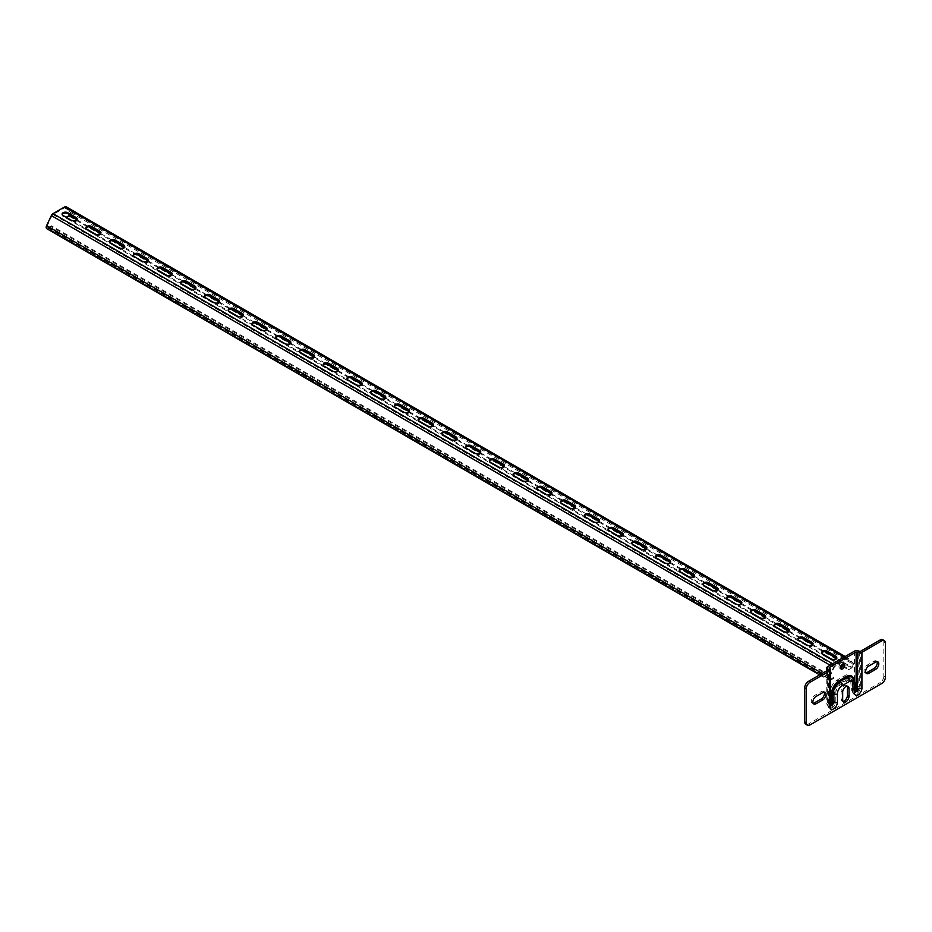 <?xml version="1.0" encoding="UTF-8"?>
<svg xmlns="http://www.w3.org/2000/svg" width="932" height="932" viewBox="0 0 932 932"><rect width="100%" height="100%" fill="white"/><g stroke="black" fill="none" stroke-linecap="round" stroke-linejoin="round"><path stroke-width="0.7" stroke-dasharray="4.66 3.5" d="M840.617 668.221A2.982 1.724 -60 0 1 839.604 668.151A2.982 1.724 -60 0 1 838.986 666.788A2.982 1.724 -60 0 1 840.28 663.782A2.982 1.724 -60 0 1 842.586 662.99A2.982 1.724 -60 0 1 843.145 663.84M842.959 701.33A4.474 2.586 -60 0 1 842.015 701.12A4.474 2.586 -60 0 1 841.095 699.07L841.095 691.148A4.474 2.586 -60 0 1 843.041 686.651A4.474 2.586 -60 0 1 846.489 685.451A4.474 2.586 -60 0 1 847.141 686.15M813.147 703.299A4.474 2.586 -60 0 1 812.215 703.101A4.474 2.586 -60 0 1 811.527 699.513A4.474 2.586 -60 0 1 814.452 695.563L821.313 691.602A4.474 2.586 -60 0 1 823.55 691.381A4.474 2.586 -60 0 1 824.191 692.092M865.898 672.846A4.474 2.586 -60 0 1 864.966 672.648A4.474 2.586 -60 0 1 864.279 669.059A4.474 2.586 -60 0 1 867.203 665.11L874.065 661.149A4.474 2.586 -60 0 1 876.301 660.928A4.474 2.586 -60 0 1 876.942 661.638M885.4 677.145L883.816 676.224L883.816 642.125L885.4 643.033M883.816 676.224A5.219 3.017 -60 0 1 880.123 682.62L881.707 683.54M809.966 724.956L808.394 724.036L880.123 682.62M808.394 724.036A5.219 3.017 -60 0 1 805.772 724.304M882.732 639.725A5.219 3.017 -60 0 1 883.816 642.125M830.54 680.185L833.709 678.356L51.458 226.732L48.289 228.561L830.54 680.185A2.982 1.724 120 0 1 829.049 680.337A2.982 1.724 120 0 1 828.851 677.261L833.604 667.219A2.982 1.724 120 0 1 835.293 665.262L846.897 658.563A2.982 1.724 120 0 1 848.388 658.411A2.982 1.724 120 0 1 848.586 658.563L853.328 663.13A2.982 1.724 120 0 1 853.526 665.564A2.982 1.724 120 0 1 851.638 668.011L848.481 669.828L848.481 668.92L851.638 667.091A1.864 1.072 120 0 0 852.815 665.564A1.864 1.072 120 0 0 852.698 664.05L847.945 659.483A1.864 1.072 120 0 0 847.829 659.39A1.864 1.072 120 0 0 846.897 659.483L835.293 666.182A1.864 1.072 120 0 0 834.233 667.394L829.492 677.447A1.864 1.072 120 0 0 829.608 679.37A1.864 1.072 120 0 0 830.54 679.277L833.709 677.447L833.709 678.356M46.798 228.701A2.982 1.724 120 0 0 48.289 228.561M841.177 665.623L66.219 218.205L69.387 216.375A2.982 1.724 120 0 0 71.275 213.941A2.982 1.724 120 0 0 71.077 211.506L66.323 206.939L848.586 658.563M842.586 666.427L848.481 669.828M66.219 218.205L66.219 217.284L841.631 664.97M842.924 665.716L848.481 668.92M70.017 214.908A1.864 1.072 120 0 0 70.448 212.414L65.694 207.848A1.864 1.072 120 0 0 65.578 207.754A1.864 1.072 120 0 0 64.634 207.848L53.031 214.546A1.864 1.072 120 0 0 51.982 215.77L47.229 225.812A1.864 1.072 120 0 0 47.357 227.734A1.864 1.072 120 0 0 48.289 227.641L51.458 225.812L833.709 677.447M812.972 644.257A3.355 1.934 180 0 1 813.065 644.711A3.355 1.934 180 0 1 810.991 646.493A3.355 1.934 180 0 1 807.333 646.074L798.899 641.204A3.355 1.934 180 0 1 797.909 639.841A3.355 1.934 180 0 1 798.002 639.375M836.703 657.957A3.355 1.934 180 0 1 836.796 658.411A3.355 1.934 180 0 1 834.723 660.206A3.355 1.934 180 0 1 831.064 659.786L822.63 654.905A3.355 1.934 180 0 1 821.651 653.542A3.355 1.934 180 0 1 821.744 653.087M789.229 630.545A3.355 1.934 180 0 1 789.322 630.999A3.355 1.934 180 0 1 787.249 632.793A3.355 1.934 180 0 1 783.591 632.374L775.156 627.504A3.355 1.934 180 0 1 774.177 626.129A3.355 1.934 180 0 1 774.271 625.675M765.498 616.844A3.355 1.934 180 0 1 765.591 617.299A3.355 1.934 180 0 1 763.518 619.093A3.355 1.934 180 0 1 759.86 618.673L751.425 613.792A3.355 1.934 180 0 1 750.435 612.429A3.355 1.934 180 0 1 750.528 611.974M741.756 603.144A3.355 1.934 180 0 1 741.849 603.598A3.355 1.934 180 0 1 739.787 605.381A3.355 1.934 180 0 1 736.129 604.961L727.682 600.091A3.355 1.934 180 0 1 726.704 598.728A3.355 1.934 180 0 1 726.797 598.262M718.024 589.432A3.355 1.934 180 0 1 718.118 589.886A3.355 1.934 180 0 1 716.044 591.68A3.355 1.934 180 0 1 712.386 591.261L703.951 586.391A3.355 1.934 180 0 1 702.961 585.016A3.355 1.934 180 0 1 703.054 584.562M694.282 575.731A3.355 1.934 180 0 1 694.375 576.186A3.355 1.934 180 0 1 692.313 577.98A3.355 1.934 180 0 1 688.655 577.56L680.209 572.691A3.355 1.934 180 0 1 679.23 571.316A3.355 1.934 180 0 1 679.323 570.862M670.551 562.031A3.355 1.934 180 0 1 670.644 562.485A3.355 1.934 180 0 1 668.57 564.268A3.355 1.934 180 0 1 664.912 563.848L656.477 558.979A3.355 1.934 180 0 1 655.487 557.616A3.355 1.934 180 0 1 655.58 557.15M646.808 548.319A3.355 1.934 180 0 1 646.901 548.773A3.355 1.934 180 0 1 644.839 550.567A3.355 1.934 180 0 1 641.181 550.148L632.735 545.278A3.355 1.934 180 0 1 631.756 543.904A3.355 1.934 180 0 1 631.849 543.449M623.077 534.619A3.355 1.934 180 0 1 623.17 535.073A3.355 1.934 180 0 1 621.096 536.867A3.355 1.934 180 0 1 617.438 536.448L609.004 531.578A3.355 1.934 180 0 1 608.014 530.203A3.355 1.934 180 0 1 608.107 529.749M599.334 520.918A3.355 1.934 180 0 1 599.439 521.372A3.355 1.934 180 0 1 597.365 523.167A3.355 1.934 180 0 1 593.707 522.736L585.261 517.866A3.355 1.934 180 0 1 584.282 516.503A3.355 1.934 180 0 1 584.376 516.037M575.603 507.206A3.355 1.934 180 0 1 575.696 507.66A3.355 1.934 180 0 1 573.623 509.455A3.355 1.934 180 0 1 569.965 509.035L561.53 504.165A3.355 1.934 180 0 1 560.54 502.791A3.355 1.934 180 0 1 560.633 502.336M551.861 493.506A3.355 1.934 180 0 1 551.965 493.96A3.355 1.934 180 0 1 549.892 495.754A3.355 1.934 180 0 1 546.234 495.335L537.787 490.465A3.355 1.934 180 0 1 536.809 489.09A3.355 1.934 180 0 1 536.902 488.636M528.129 479.805A3.355 1.934 180 0 1 528.223 480.26A3.355 1.934 180 0 1 526.149 482.054A3.355 1.934 180 0 1 522.491 481.623L514.056 476.753A3.355 1.934 180 0 1 513.066 475.39A3.355 1.934 180 0 1 513.159 474.924M504.387 466.093A3.355 1.934 180 0 1 504.492 466.559A3.355 1.934 180 0 1 502.418 468.342A3.355 1.934 180 0 1 498.76 467.922L490.314 463.053A3.355 1.934 180 0 1 489.335 461.678A3.355 1.934 180 0 1 489.428 461.224M480.656 452.393A3.355 1.934 180 0 1 480.749 452.847A3.355 1.934 180 0 1 478.675 454.641A3.355 1.934 180 0 1 475.017 454.222L466.583 449.352A3.355 1.934 180 0 1 465.592 447.977A3.355 1.934 180 0 1 465.697 447.523M456.925 438.692A3.355 1.934 180 0 1 457.018 439.147A3.355 1.934 180 0 1 454.944 440.941A3.355 1.934 180 0 1 451.286 440.51L442.84 435.64A3.355 1.934 180 0 1 441.861 434.277A3.355 1.934 180 0 1 441.954 433.811M433.182 424.98A3.355 1.934 180 0 1 433.275 425.446A3.355 1.934 180 0 1 431.201 427.229A3.355 1.934 180 0 1 427.543 426.809L419.109 421.94A3.355 1.934 180 0 1 418.118 420.565A3.355 1.934 180 0 1 418.223 420.111M409.451 411.28A3.355 1.934 180 0 1 409.544 411.734A3.355 1.934 180 0 1 407.47 413.528A3.355 1.934 180 0 1 403.812 413.109L395.366 408.239A3.355 1.934 180 0 1 394.387 406.865A3.355 1.934 180 0 1 394.481 406.41M385.708 397.58A3.355 1.934 180 0 1 385.801 398.034A3.355 1.934 180 0 1 383.728 399.828A3.355 1.934 180 0 1 380.07 399.397L371.635 394.527A3.355 1.934 180 0 1 370.645 393.164A3.355 1.934 180 0 1 370.75 392.698M361.977 383.868A3.355 1.934 180 0 1 362.07 384.333A3.355 1.934 180 0 1 359.997 386.116A3.355 1.934 180 0 1 356.339 385.697L347.892 380.827A3.355 1.934 180 0 1 346.914 379.452A3.355 1.934 180 0 1 347.007 378.998M338.234 370.167A3.355 1.934 180 0 1 338.328 370.621A3.355 1.934 180 0 1 336.254 372.416A3.355 1.934 180 0 1 332.596 371.996L324.161 367.126A3.355 1.934 180 0 1 323.183 365.752A3.355 1.934 180 0 1 323.276 365.297M314.503 356.467A3.355 1.934 180 0 1 314.597 356.921A3.355 1.934 180 0 1 312.523 358.715A3.355 1.934 180 0 1 308.865 358.296L300.419 353.414A3.355 1.934 180 0 1 299.44 352.051A3.355 1.934 180 0 1 299.533 351.585M290.761 342.755A3.355 1.934 180 0 1 290.854 343.221A3.355 1.934 180 0 1 288.78 345.003A3.355 1.934 180 0 1 285.122 344.584L276.688 339.714A3.355 1.934 180 0 1 275.709 338.339A3.355 1.934 180 0 1 275.802 337.885M267.03 329.054A3.355 1.934 180 0 1 267.123 329.509A3.355 1.934 180 0 1 265.049 331.303A3.355 1.934 180 0 1 261.391 330.883L252.945 326.014A3.355 1.934 180 0 1 251.966 324.639A3.355 1.934 180 0 1 252.059 324.185M243.287 315.354A3.355 1.934 180 0 1 243.38 315.808A3.355 1.934 180 0 1 241.306 317.602A3.355 1.934 180 0 1 237.648 317.183L229.214 312.302A3.355 1.934 180 0 1 228.235 310.938A3.355 1.934 180 0 1 228.328 310.473M219.556 301.642A3.355 1.934 180 0 1 219.649 302.108A3.355 1.934 180 0 1 217.575 303.89A3.355 1.934 180 0 1 213.917 303.471L205.483 298.601A3.355 1.934 180 0 1 204.492 297.226A3.355 1.934 180 0 1 204.586 296.772M195.813 287.941A3.355 1.934 180 0 1 195.906 288.396A3.355 1.934 180 0 1 193.844 290.19A3.355 1.934 180 0 1 190.175 289.77L181.74 284.901A3.355 1.934 180 0 1 180.761 283.526A3.355 1.934 180 0 1 180.855 283.072M172.082 274.241A3.355 1.934 180 0 1 172.175 274.695A3.355 1.934 180 0 1 170.102 276.489A3.355 1.934 180 0 1 166.444 276.07L158.009 271.189A3.355 1.934 180 0 1 157.019 269.826A3.355 1.934 180 0 1 157.112 269.36M148.339 260.529A3.355 1.934 180 0 1 148.433 260.995A3.355 1.934 180 0 1 146.371 262.777A3.355 1.934 180 0 1 142.713 262.358L134.266 257.488A3.355 1.934 180 0 1 133.288 256.114A3.355 1.934 180 0 1 133.381 255.659M124.608 246.829A3.355 1.934 180 0 1 124.702 247.283A3.355 1.934 180 0 1 122.628 249.077A3.355 1.934 180 0 1 118.97 248.658L110.535 243.788A3.355 1.934 180 0 1 109.545 242.413A3.355 1.934 180 0 1 109.638 241.959M100.866 233.128A3.355 1.934 180 0 1 100.959 233.583A3.355 1.934 180 0 1 98.897 235.377A3.355 1.934 180 0 1 95.239 234.957L86.793 230.076A3.355 1.934 180 0 1 85.814 228.713A3.355 1.934 180 0 1 85.907 228.247M77.135 219.416A3.355 1.934 180 0 1 77.228 219.882A3.355 1.934 180 0 1 75.154 221.665A3.355 1.934 180 0 1 71.496 221.245L63.061 216.375A3.355 1.934 180 0 1 62.071 215.001A3.355 1.934 180 0 1 62.164 214.546M51.458 225.812L51.458 226.732M827.639 670.294L828.164 705.769A5.406 3.122 120 0 0 831.996 707.982A5.406 3.122 120 0 0 835.818 701.353L835.818 692.977A6.71 3.879 -60 0 1 840.559 684.752L847.945 680.488A6.71 3.879 -60 0 1 852.698 683.238L852.698 691.602A5.406 3.122 120 0 0 856.52 693.816A5.406 3.122 120 0 0 860.341 687.187L860.341 651.41M854.539 651.107L854.539 686.884A1.678 0.967 -60 0 1 853.351 688.946A1.678 0.967 -60 0 1 852.174 688.259L852.174 679.882A10.438 6.035 120 0 0 844.788 675.618L837.402 679.882A10.438 6.035 120 0 0 830.016 692.674L830.016 701.05A1.678 0.967 -60 0 1 828.828 703.101A1.678 0.967 -60 0 1 827.639 702.413A2.982 1.724 0 0 0 826.766 703.637A2.982 1.724 0 0 0 827.639 704.86A4.66 2.691 120 0 0 828.606 706.992A4.66 2.691 120 0 0 832.194 705.745A4.66 2.691 120 0 0 834.233 701.05L834.233 692.674A7.456 4.311 -60 0 1 839.511 683.54L846.897 679.277A7.456 4.311 -60 0 1 850.625 678.904A7.456 4.311 -60 0 1 852.174 682.317L852.174 690.694L852.698 682.62A7.456 4.311 120 0 0 851.149 679.207A7.456 4.311 120 0 0 847.421 679.579L840.035 683.843A7.456 4.311 120 0 0 834.757 692.977L834.757 701.353A4.66 2.691 -60 0 1 832.73 706.048A4.66 2.691 -60 0 1 829.131 707.295A4.66 2.691 -60 0 1 828.164 705.163L828.164 705.769M852.174 688.259A2.982 1.724 0 0 0 851.3 689.47A2.982 1.724 0 0 0 852.174 690.694A4.66 2.691 120 0 0 853.13 692.826A4.66 2.691 120 0 0 856.729 691.579A4.66 2.691 120 0 0 858.756 686.884L859.292 687.187A4.66 2.691 -60 0 1 857.254 691.882A4.66 2.691 -60 0 1 853.665 693.128A4.66 2.691 -60 0 1 852.698 690.996L852.698 691.602M852.174 679.882A2.982 1.724 0 0 0 851.3 681.106A2.982 1.724 0 0 0 852.174 682.317L852.698 683.238M844.788 675.618A2.982 1.724 -120 0 0 846.897 679.277L847.945 680.488M837.402 679.882A2.982 1.724 -120 0 0 839.511 683.54L840.559 684.752M830.016 692.674A2.982 1.724 180 0 1 834.233 692.674L835.818 692.977M830.016 701.05A2.982 1.724 180 0 1 834.233 701.05L835.818 701.353M854.539 686.884A2.982 1.724 180 0 1 858.756 686.884L858.756 651.107M859.292 651.41L859.292 687.187L860.341 687.187M827.639 702.413L827.639 666.636M855.157 690.915A2.423 1.398 -60 0 1 854.248 690.892A2.423 1.398 -60 0 1 853.747 689.785L854.283 690.088A2.423 1.398 120 0 0 854.784 691.194A2.423 1.398 120 0 0 855.157 691.311A2.982 1.724 0 0 0 854.283 690.088M855.18 691.614L853.537 689.47L853.747 681.409L854.283 684.146M852.267 677.273A9.693 5.604 -60 0 1 854.283 681.711A2.982 1.724 0 0 1 855.157 682.923M851.743 676.97C852.489 676.877 853.083 678.251 853.537 681.106L853.747 681.409A9.693 5.604 120 0 0 851.999 677.133M830.622 705.081A2.423 1.398 -60 0 1 829.725 705.046A2.423 1.398 -60 0 1 829.224 703.94L829.748 704.243A2.423 1.398 120 0 0 830.249 705.361A2.423 1.398 120 0 0 830.622 705.466A2.982 1.724 0 0 0 829.748 704.243L829.748 668.465M830.657 705.769L829.002 703.637L829.224 668.162L829.224 703.334A1.678 0.967 120 0 0 830.622 703.87M853.258 678.007A10.438 6.035 -60 0 1 853.747 680.791L853.747 689.167A1.678 0.967 120 0 0 855.157 689.715M853.747 680.791L853.747 689.167M829.002 667.848L829.224 703.334M875.637 662.069L874.065 661.149M868.787 666.031L867.203 665.11M816.036 696.484L814.452 695.563M822.898 692.523L821.313 691.602M842.679 699.979L841.095 699.07M842.679 692.068L841.095 691.148M822.21 673.428L828.851 677.261M830.121 665.203L833.604 667.219M832.649 663.747L835.293 665.262M844.252 657.037L846.897 658.563M71.077 211.506L853.328 663.13M69.387 216.375L851.638 668.011M76.902 219.801L88.983 226.779M100.633 233.501L112.714 240.479M124.375 247.213L136.456 254.18M148.106 260.913L160.188 267.892M171.849 274.614L183.93 281.592M195.58 288.326L207.661 295.293M219.323 302.026L231.404 309.005M243.054 315.727L255.135 322.705M266.797 329.439L278.878 336.405M290.528 343.139L302.609 350.117M314.27 356.84L326.351 363.818M338.001 370.54L350.083 377.518M361.744 384.252L373.825 391.23M385.475 397.952L397.556 404.931M409.218 411.653L421.299 418.631M432.949 425.365L445.03 432.332M456.692 439.065L468.761 446.044M480.423 452.766L492.504 459.744M504.154 466.478L516.235 473.444M527.896 480.178L539.977 487.156M551.628 493.878L563.709 500.857M575.37 507.591L587.451 514.557M599.101 521.291L611.182 528.269M622.844 534.991L634.925 541.97M646.575 548.703L658.656 555.67M670.318 562.404L682.399 569.382M694.049 576.104L706.13 583.082M717.791 589.816L729.873 596.783M741.523 603.517L753.604 610.495M765.265 617.217L777.346 624.195M788.996 630.929L801.077 637.896M812.739 644.629L824.82 651.608M836.47 658.33L851.638 667.091M70.448 212.414L852.698 664.05M65.694 207.848L847.945 659.483M64.634 207.848L846.897 659.483M53.031 214.546L835.293 666.182M51.982 215.77L834.233 667.394M47.229 225.812L829.492 677.447M48.289 227.641L830.54 679.277M831.064 659.786L831.064 658.866M822.63 654.905L822.63 653.996M807.333 646.074L807.333 645.165M798.899 641.204L798.899 640.296M775.156 627.504L775.156 626.584M783.591 632.374L783.591 631.465M751.425 613.792L751.425 612.883M759.86 618.673L759.86 617.753M727.682 600.091L727.682 599.183M736.129 604.961L736.129 604.053M703.951 586.391L703.951 585.471M712.386 591.261L712.386 590.352M680.209 572.691L680.209 571.77M688.655 577.56L688.655 576.64M656.477 558.979L656.477 558.07M664.912 563.848L664.912 562.94M632.735 545.278L632.735 544.358M641.181 550.148L641.181 549.239M609.004 531.578L609.004 530.658M617.438 536.448L617.438 535.527M585.261 517.866L585.261 516.957M593.707 522.736L593.707 521.827M561.53 504.165L561.53 503.245M569.965 509.035L569.965 508.126M537.787 490.465L537.787 489.545M546.234 495.335L546.234 494.414M514.056 476.753L514.056 475.844M522.491 481.623L522.491 480.714M490.314 463.053L490.314 462.132M498.76 467.922L498.76 467.014M466.583 449.352L466.583 448.432M475.017 454.222L475.017 453.302M442.84 435.64L442.84 434.731M451.286 440.51L451.286 439.601M419.109 421.94L419.109 421.019M427.543 426.809L427.543 425.901M395.366 408.239L395.366 407.319M403.812 413.109L403.812 412.189M371.635 394.527L371.635 393.619M380.07 399.397L380.07 398.488M347.892 380.827L347.892 379.907M356.339 385.697L356.339 384.788M324.161 367.126L324.161 366.206M332.596 371.996L332.596 371.076M300.419 353.414L300.419 352.506M308.865 358.296L308.865 357.375M276.688 339.714L276.688 338.805M285.122 344.584L285.122 343.675M252.945 326.014L252.945 325.093M261.391 330.883L261.391 329.963M229.214 312.302L229.214 311.393M237.648 317.183L237.648 316.263M205.483 298.601L205.483 297.692M213.917 303.471L213.917 302.562M181.74 284.901L181.74 283.98M190.175 289.77L190.175 288.85M158.009 271.189L158.009 270.28M166.444 276.07L166.444 275.15M134.266 257.488L134.266 256.58M142.713 262.358L142.713 261.449M110.535 243.788L110.535 242.868M118.97 248.658L118.97 247.737M86.793 230.076L86.793 229.167M95.239 234.957L95.239 234.037M63.061 216.375L63.061 215.467M71.496 221.245L71.496 220.336M844.171 663.899L842.586 662.99M853.13 692.826L852.92 682.923L850.625 678.904L851.3 689.47L853.13 692.826M826.766 670.795L826.766 703.637L829.131 707.295L828.385 705.466L828.385 669.677M877.874 661.848L876.301 660.928M866.55 673.556L864.966 672.648M813.799 704.01L812.215 703.101M825.135 692.301L823.55 691.381M843.6 702.029L842.015 701.12M848.073 686.36L846.489 685.451M841.177 669.071L839.604 668.151M819.647 674.908L829.049 680.337M845.126 656.536L848.388 658.411M65.578 207.754L847.829 659.39M47.357 227.734L829.608 679.37M836.796 658.411L836.796 657.503M821.651 653.542L821.651 652.621M813.065 644.711L813.065 643.791M797.909 639.841L797.909 638.921M774.177 626.129L774.177 625.221M789.322 630.999L789.322 630.09M750.435 612.429L750.435 611.509M765.591 617.299L765.591 616.39M726.704 598.728L726.704 597.808M741.849 603.598L741.849 602.678M702.961 585.016L702.961 584.108M718.118 589.886L718.118 588.977M679.23 571.316L679.23 570.396M694.375 576.186L694.375 575.277M655.487 557.616L655.487 556.695M670.644 562.485L670.644 561.565M631.756 543.904L631.756 542.995M646.901 548.773L646.901 547.865M608.014 530.203L608.014 529.283M623.17 535.073L623.17 534.164M584.282 516.503L584.282 515.582M599.439 521.372L599.439 520.452M560.54 502.791L560.54 501.882M575.696 507.66L575.696 506.752M536.809 489.09L536.809 488.17M551.965 493.96L551.965 493.051M513.066 475.39L513.066 474.47M528.223 480.26L528.223 479.339M489.335 461.678L489.335 460.769M504.492 466.559L504.492 465.639M465.592 447.977L465.592 447.057M480.749 452.847L480.749 451.938M441.861 434.277L441.861 433.357M457.018 439.147L457.018 438.226M418.118 420.565L418.118 419.656M433.275 425.446L433.275 424.526M394.387 406.865L394.387 405.956M409.544 411.734L409.544 410.826M370.645 393.164L370.645 392.244M385.801 398.034L385.801 397.114M346.914 379.452L346.914 378.543M362.07 384.333L362.07 383.413M323.183 365.752L323.183 364.843M338.328 370.621L338.328 369.713M299.44 352.051L299.44 351.131M314.597 356.921L314.597 356.001M275.709 338.339L275.709 337.431M290.854 343.221L290.854 342.3M251.966 324.639L251.966 323.73M267.123 329.509L267.123 328.6M228.235 310.938L228.235 310.018M243.38 315.808L243.38 314.888M204.492 297.226L204.492 296.318M219.649 302.108L219.649 301.187M180.761 283.526L180.761 282.617M195.906 288.396L195.906 287.487M157.019 269.826L157.019 268.905M172.175 274.695L172.175 273.775M133.288 256.114L133.288 255.205M148.433 260.995L148.433 260.075M109.545 242.413L109.545 241.505M124.702 247.283L124.702 246.374M85.814 228.713L85.814 227.792M100.959 233.583L100.959 232.674M62.071 215.001L62.071 214.092M77.228 219.882L77.228 218.962"/><path stroke-width="1.4" d="M843.145 663.84A2.982 1.724 -60 0 1 843.204 664.353A2.982 1.724 -60 0 1 840.617 668.221M844.788 665.262A2.982 1.724 120 0 0 844.171 663.899A2.982 1.724 120 0 0 841.864 664.702A2.982 1.724 120 0 0 840.559 667.696A2.982 1.724 120 0 0 841.177 669.071A2.982 1.724 120 0 0 843.483 668.267A2.982 1.724 120 0 0 844.788 665.262M824.191 692.092A4.474 2.586 -60 0 1 824.471 693.431A4.474 2.586 -60 0 1 821.313 698.918L814.452 702.879A4.474 2.586 -60 0 1 813.147 703.299M826.055 694.352A4.474 2.586 -60 0 1 822.898 699.827L816.036 703.788A4.474 2.586 -60 0 1 813.799 704.01A4.474 2.586 -60 0 1 813.112 700.421A4.474 2.586 -60 0 1 816.036 696.484L822.898 692.523A4.474 2.586 -60 0 1 825.135 692.301A4.474 2.586 -60 0 1 826.055 694.352M876.942 661.638A4.474 2.586 -60 0 1 877.222 662.978A4.474 2.586 -60 0 1 874.065 668.465L867.203 672.426A4.474 2.586 -60 0 1 865.898 672.846M878.806 663.899A4.474 2.586 -60 0 1 875.637 669.374L868.787 673.335A4.474 2.586 -60 0 1 866.55 673.556A4.474 2.586 -60 0 1 865.863 669.968A4.474 2.586 -60 0 1 868.787 666.031L875.637 662.069A4.474 2.586 -60 0 1 877.874 661.848A4.474 2.586 -60 0 1 878.806 663.899M847.141 686.15A4.474 2.586 -60 0 1 847.421 687.501L847.421 695.412A4.474 2.586 -60 0 1 842.959 701.33M807.357 725.212L805.772 724.304A5.219 3.017 -60 0 1 804.7 721.904L806.273 722.824A5.219 3.017 120 0 0 807.357 725.212A5.219 3.017 120 0 0 809.966 724.956L881.707 683.54A5.219 3.017 120 0 0 885.4 677.145L885.4 643.033A5.219 3.017 120 0 0 884.317 640.645A5.219 3.017 120 0 0 881.707 640.901L861.925 652.318L861.925 688.107A5.406 3.122 -60 0 1 858.104 694.724A5.406 3.122 -60 0 1 854.283 692.523L854.283 684.146A6.71 3.879 120 0 0 849.53 681.409L842.144 685.672A6.71 3.879 120 0 0 837.402 693.897L837.402 702.262A5.406 3.122 -60 0 1 833.581 708.891A5.406 3.122 -60 0 1 829.748 706.677L829.748 670.9L809.966 682.317A5.219 3.017 120 0 0 806.273 688.713L806.273 722.824M806.273 688.713L804.7 687.804L804.7 721.904M804.7 687.804A5.219 3.017 -60 0 1 808.394 681.409L809.966 682.317M881.707 640.901L880.123 639.993L860.341 651.41L858.756 651.107A2.982 1.724 0 0 0 854.539 651.107L827.639 666.636A2.982 1.724 0 0 0 826.766 667.848A2.982 1.724 0 0 0 827.639 669.071L828.164 669.98L808.394 681.409M880.123 639.993A5.219 3.017 -60 0 1 882.732 639.725L884.317 640.645M829.748 670.9A2.982 1.724 0 0 0 830.622 669.677A2.982 1.724 0 0 0 829.748 668.465L829.224 668.162M855.157 689.715A1.678 0.967 120 0 0 856.124 687.804L856.124 652.016L829.224 667.545M856.124 652.016L857.708 652.318A2.982 1.724 0 0 0 861.925 652.318M849.005 696.332A4.474 2.586 -60 0 1 847.048 700.829A4.474 2.586 -60 0 1 843.6 702.029A4.474 2.586 -60 0 1 842.679 699.979L842.679 692.068A4.474 2.586 -60 0 1 844.625 687.56A4.474 2.586 -60 0 1 848.073 686.36A4.474 2.586 -60 0 1 849.005 688.41L849.005 696.332L847.421 695.412M66.323 206.939A2.982 1.724 120 0 0 66.137 206.787A2.982 1.724 120 0 0 64.634 206.939L53.031 213.638A2.982 1.724 120 0 0 51.342 215.583L46.6 225.637A2.982 1.724 120 0 0 46.798 228.701L819.647 674.908M807.333 645.165A3.355 1.934 0 0 0 810.991 645.585A3.355 1.934 0 0 0 813.065 643.791A3.355 1.934 0 0 0 812.075 642.428L803.64 637.546A3.355 1.934 0 0 0 799.982 637.127A3.355 1.934 0 0 0 797.909 638.921A3.355 1.934 0 0 0 798.899 640.296L807.333 645.165M831.064 658.866A3.355 1.934 0 0 0 834.723 659.285A3.355 1.934 0 0 0 836.796 657.503A3.355 1.934 0 0 0 835.818 656.128L827.371 651.258A3.355 1.934 0 0 0 823.713 650.839A3.355 1.934 0 0 0 821.651 652.621A3.355 1.934 0 0 0 822.63 653.996L831.064 658.866M783.591 631.465A3.355 1.934 0 0 0 787.249 631.884A3.355 1.934 0 0 0 789.322 630.09A3.355 1.934 0 0 0 788.344 628.716L779.909 623.846A3.355 1.934 0 0 0 776.251 623.426A3.355 1.934 0 0 0 774.177 625.221A3.355 1.934 0 0 0 775.156 626.584L783.591 631.465M759.86 617.753A3.355 1.934 0 0 0 763.518 618.172A3.355 1.934 0 0 0 765.591 616.39A3.355 1.934 0 0 0 764.601 615.015L756.167 610.145A3.355 1.934 0 0 0 752.508 609.726A3.355 1.934 0 0 0 750.435 611.509A3.355 1.934 0 0 0 751.425 612.883L759.86 617.753M736.129 604.053A3.355 1.934 0 0 0 739.787 604.472A3.355 1.934 0 0 0 741.849 602.678A3.355 1.934 0 0 0 740.87 601.315L732.436 596.433A3.355 1.934 0 0 0 728.777 596.014A3.355 1.934 0 0 0 726.704 597.808A3.355 1.934 0 0 0 727.682 599.183L736.129 604.053M712.386 590.352A3.355 1.934 0 0 0 716.044 590.772A3.355 1.934 0 0 0 718.118 588.977A3.355 1.934 0 0 0 717.139 587.603L708.693 582.733A3.355 1.934 0 0 0 705.035 582.314A3.355 1.934 0 0 0 702.961 584.108A3.355 1.934 0 0 0 703.951 585.471L712.386 590.352M688.655 576.64A3.355 1.934 0 0 0 692.313 577.059A3.355 1.934 0 0 0 694.375 575.277A3.355 1.934 0 0 0 693.396 573.902L684.962 569.033A3.355 1.934 0 0 0 681.304 568.613A3.355 1.934 0 0 0 679.23 570.396A3.355 1.934 0 0 0 680.209 571.77L688.655 576.64M664.912 562.94A3.355 1.934 0 0 0 668.57 563.359A3.355 1.934 0 0 0 670.644 561.565A3.355 1.934 0 0 0 669.665 560.202L661.219 555.321A3.355 1.934 0 0 0 657.561 554.901A3.355 1.934 0 0 0 655.487 556.695A3.355 1.934 0 0 0 656.477 558.07L664.912 562.94M641.181 549.239A3.355 1.934 0 0 0 644.839 549.659A3.355 1.934 0 0 0 646.901 547.865A3.355 1.934 0 0 0 645.923 546.49L637.488 541.62A3.355 1.934 0 0 0 633.83 541.201A3.355 1.934 0 0 0 631.756 542.995A3.355 1.934 0 0 0 632.735 544.358L641.181 549.239M617.438 535.527A3.355 1.934 0 0 0 621.096 535.947A3.355 1.934 0 0 0 623.17 534.164A3.355 1.934 0 0 0 622.192 532.789L613.745 527.92A3.355 1.934 0 0 0 610.087 527.5A3.355 1.934 0 0 0 608.014 529.283A3.355 1.934 0 0 0 609.004 530.658L617.438 535.527M593.707 521.827A3.355 1.934 0 0 0 597.365 522.246A3.355 1.934 0 0 0 599.439 520.452A3.355 1.934 0 0 0 598.449 519.089L590.014 514.219A3.355 1.934 0 0 0 586.356 513.788A3.355 1.934 0 0 0 584.282 515.582A3.355 1.934 0 0 0 585.261 516.957L593.707 521.827M569.965 508.126A3.355 1.934 0 0 0 573.623 508.546A3.355 1.934 0 0 0 575.696 506.752A3.355 1.934 0 0 0 574.718 505.377L566.272 500.507A3.355 1.934 0 0 0 562.613 500.088A3.355 1.934 0 0 0 560.54 501.882A3.355 1.934 0 0 0 561.53 503.245L569.965 508.126M546.234 494.414A3.355 1.934 0 0 0 549.892 494.834A3.355 1.934 0 0 0 551.965 493.051A3.355 1.934 0 0 0 550.975 491.677L542.54 486.807A3.355 1.934 0 0 0 538.882 486.387A3.355 1.934 0 0 0 536.809 488.17A3.355 1.934 0 0 0 537.787 489.545L546.234 494.414M522.491 480.714A3.355 1.934 0 0 0 526.149 481.133A3.355 1.934 0 0 0 528.223 479.339A3.355 1.934 0 0 0 527.244 477.976L518.798 473.107A3.355 1.934 0 0 0 515.14 472.675A3.355 1.934 0 0 0 513.066 474.47A3.355 1.934 0 0 0 514.056 475.844L522.491 480.714M498.76 467.014A3.355 1.934 0 0 0 502.418 467.433A3.355 1.934 0 0 0 504.492 465.639A3.355 1.934 0 0 0 503.501 464.264L495.067 459.394A3.355 1.934 0 0 0 491.409 458.975A3.355 1.934 0 0 0 489.335 460.769A3.355 1.934 0 0 0 490.314 462.132L498.76 467.014M475.017 453.302A3.355 1.934 0 0 0 478.675 453.721A3.355 1.934 0 0 0 480.749 451.938A3.355 1.934 0 0 0 479.77 450.564L471.324 445.694A3.355 1.934 0 0 0 467.666 445.275A3.355 1.934 0 0 0 465.592 447.057A3.355 1.934 0 0 0 466.583 448.432L475.017 453.302M451.286 439.601A3.355 1.934 0 0 0 454.944 440.021A3.355 1.934 0 0 0 457.018 438.226A3.355 1.934 0 0 0 456.028 436.863L447.593 431.994A3.355 1.934 0 0 0 443.935 431.563A3.355 1.934 0 0 0 441.861 433.357A3.355 1.934 0 0 0 442.84 434.731L451.286 439.601M427.543 425.901A3.355 1.934 0 0 0 431.201 426.32A3.355 1.934 0 0 0 433.275 424.526A3.355 1.934 0 0 0 432.297 423.151L423.85 418.282A3.355 1.934 0 0 0 420.192 417.862A3.355 1.934 0 0 0 418.118 419.656A3.355 1.934 0 0 0 419.109 421.019L427.543 425.901M403.812 412.189A3.355 1.934 0 0 0 407.47 412.608A3.355 1.934 0 0 0 409.544 410.826A3.355 1.934 0 0 0 408.554 409.451L400.119 404.581A3.355 1.934 0 0 0 396.461 404.162A3.355 1.934 0 0 0 394.387 405.956A3.355 1.934 0 0 0 395.366 407.319L403.812 412.189M380.07 398.488A3.355 1.934 0 0 0 383.728 398.908A3.355 1.934 0 0 0 385.801 397.114A3.355 1.934 0 0 0 384.823 395.75L376.377 390.881A3.355 1.934 0 0 0 372.718 390.45A3.355 1.934 0 0 0 370.645 392.244A3.355 1.934 0 0 0 371.635 393.619L380.07 398.488M356.339 384.788A3.355 1.934 0 0 0 359.997 385.207A3.355 1.934 0 0 0 362.07 383.413A3.355 1.934 0 0 0 361.08 382.038L352.645 377.169A3.355 1.934 0 0 0 348.987 376.749A3.355 1.934 0 0 0 346.914 378.543A3.355 1.934 0 0 0 347.892 379.907L356.339 384.788M332.596 371.076A3.355 1.934 0 0 0 336.254 371.495A3.355 1.934 0 0 0 338.328 369.713A3.355 1.934 0 0 0 337.349 368.338L328.903 363.468A3.355 1.934 0 0 0 325.245 363.049A3.355 1.934 0 0 0 323.183 364.843A3.355 1.934 0 0 0 324.161 366.206L332.596 371.076M308.865 357.375A3.355 1.934 0 0 0 312.523 357.795A3.355 1.934 0 0 0 314.597 356.001A3.355 1.934 0 0 0 313.606 354.638L305.172 349.768A3.355 1.934 0 0 0 301.514 349.349A3.355 1.934 0 0 0 299.44 351.131A3.355 1.934 0 0 0 300.419 352.506L308.865 357.375M285.122 343.675A3.355 1.934 0 0 0 288.78 344.094A3.355 1.934 0 0 0 290.854 342.3A3.355 1.934 0 0 0 289.875 340.926L281.429 336.056A3.355 1.934 0 0 0 277.771 335.637A3.355 1.934 0 0 0 275.709 337.431A3.355 1.934 0 0 0 276.688 338.805L285.122 343.675M261.391 329.963A3.355 1.934 0 0 0 265.049 330.382A3.355 1.934 0 0 0 267.123 328.6A3.355 1.934 0 0 0 266.133 327.225L257.698 322.356A3.355 1.934 0 0 0 254.04 321.936A3.355 1.934 0 0 0 251.966 323.73A3.355 1.934 0 0 0 252.945 325.093L261.391 329.963M237.648 316.263A3.355 1.934 0 0 0 241.306 316.682A3.355 1.934 0 0 0 243.38 314.888A3.355 1.934 0 0 0 242.402 313.525L233.967 308.655A3.355 1.934 0 0 0 230.297 308.236A3.355 1.934 0 0 0 228.235 310.018A3.355 1.934 0 0 0 229.214 311.393L237.648 316.263M213.917 302.562A3.355 1.934 0 0 0 217.575 302.982A3.355 1.934 0 0 0 219.649 301.187A3.355 1.934 0 0 0 218.659 299.824L210.224 294.943A3.355 1.934 0 0 0 206.566 294.524A3.355 1.934 0 0 0 204.492 296.318A3.355 1.934 0 0 0 205.483 297.692L213.917 302.562M190.175 288.85A3.355 1.934 0 0 0 193.844 289.281A3.355 1.934 0 0 0 195.906 287.487A3.355 1.934 0 0 0 194.928 286.112L186.493 281.243A3.355 1.934 0 0 0 182.835 280.823A3.355 1.934 0 0 0 180.761 282.617A3.355 1.934 0 0 0 181.74 283.98L190.175 288.85M166.444 275.15A3.355 1.934 0 0 0 170.102 275.569A3.355 1.934 0 0 0 172.175 273.775A3.355 1.934 0 0 0 171.197 272.412L162.75 267.542A3.355 1.934 0 0 0 159.092 267.123A3.355 1.934 0 0 0 157.019 268.905A3.355 1.934 0 0 0 158.009 270.28L166.444 275.15M142.713 261.449A3.355 1.934 0 0 0 146.371 261.869A3.355 1.934 0 0 0 148.433 260.075A3.355 1.934 0 0 0 147.454 258.712L139.019 253.83A3.355 1.934 0 0 0 135.361 253.411A3.355 1.934 0 0 0 133.288 255.205A3.355 1.934 0 0 0 134.266 256.58L142.713 261.449M118.97 247.737A3.355 1.934 0 0 0 122.628 248.168A3.355 1.934 0 0 0 124.702 246.374A3.355 1.934 0 0 0 123.723 245L115.277 240.13A3.355 1.934 0 0 0 111.619 239.71A3.355 1.934 0 0 0 109.545 241.505A3.355 1.934 0 0 0 110.535 242.868L118.97 247.737M95.239 234.037A3.355 1.934 0 0 0 98.897 234.456A3.355 1.934 0 0 0 100.959 232.674A3.355 1.934 0 0 0 99.98 231.299L91.546 226.429A3.355 1.934 0 0 0 87.888 226.01A3.355 1.934 0 0 0 85.814 227.792A3.355 1.934 0 0 0 86.793 229.167L95.239 234.037M71.496 220.336A3.355 1.934 0 0 0 75.154 220.756A3.355 1.934 0 0 0 77.228 218.962A3.355 1.934 0 0 0 76.249 217.599L67.803 212.717A3.355 1.934 0 0 0 64.145 212.298A3.355 1.934 0 0 0 62.071 214.092A3.355 1.934 0 0 0 63.061 215.467L71.496 220.336M841.177 665.623L842.586 666.427M841.631 664.97L842.924 665.716M66.219 217.284L69.387 215.467A1.864 1.072 120 0 0 70.017 214.908M798.002 639.375A3.355 1.934 180 0 1 800.355 637.966A3.355 1.934 180 0 1 803.64 638.467L812.075 643.336A3.355 1.934 180 0 1 812.972 644.257M821.744 653.087A3.355 1.934 180 0 1 824.098 651.678A3.355 1.934 180 0 1 827.371 652.167L835.818 657.037A3.355 1.934 180 0 1 836.703 657.957M774.271 625.675A3.355 1.934 180 0 1 776.624 624.265A3.355 1.934 180 0 1 779.909 624.766L788.344 629.636A3.355 1.934 180 0 1 789.229 630.545M750.528 611.974A3.355 1.934 180 0 1 752.881 610.565A3.355 1.934 180 0 1 756.167 611.054L764.601 615.924A3.355 1.934 180 0 1 765.498 616.844M726.797 598.262A3.355 1.934 180 0 1 729.15 596.853A3.355 1.934 180 0 1 732.436 597.354L740.87 602.223A3.355 1.934 180 0 1 741.756 603.144M703.054 584.562A3.355 1.934 180 0 1 705.408 583.152A3.355 1.934 180 0 1 708.693 583.653L717.139 588.523A3.355 1.934 180 0 1 718.024 589.432M679.323 570.862A3.355 1.934 180 0 1 681.676 569.452A3.355 1.934 180 0 1 684.962 569.941L693.396 574.811A3.355 1.934 180 0 1 694.282 575.731M655.58 557.15A3.355 1.934 180 0 1 657.934 555.74A3.355 1.934 180 0 1 661.219 556.241L669.665 561.111A3.355 1.934 180 0 1 670.551 562.031M631.849 543.449A3.355 1.934 180 0 1 634.203 542.04A3.355 1.934 180 0 1 637.488 542.54L645.923 547.41A3.355 1.934 180 0 1 646.808 548.319M608.107 529.749A3.355 1.934 180 0 1 610.472 528.339A3.355 1.934 180 0 1 613.745 528.828L622.192 533.71A3.355 1.934 180 0 1 623.077 534.619M584.376 516.037A3.355 1.934 180 0 1 586.729 514.627A3.355 1.934 180 0 1 590.014 515.128L598.449 519.998A3.355 1.934 180 0 1 599.334 520.918M560.633 502.336A3.355 1.934 180 0 1 562.998 500.927A3.355 1.934 180 0 1 566.272 501.428L574.718 506.297A3.355 1.934 180 0 1 575.603 507.206M536.902 488.636A3.355 1.934 180 0 1 539.255 487.226A3.355 1.934 180 0 1 542.54 487.716L550.975 492.597A3.355 1.934 180 0 1 551.861 493.506M513.159 474.924A3.355 1.934 180 0 1 515.524 473.514A3.355 1.934 180 0 1 518.798 474.015L527.244 478.885A3.355 1.934 180 0 1 528.129 479.805M489.428 461.224A3.355 1.934 180 0 1 491.781 459.814A3.355 1.934 180 0 1 495.067 460.315L503.501 465.185A3.355 1.934 180 0 1 504.387 466.093M465.697 447.523A3.355 1.934 180 0 1 468.05 446.113A3.355 1.934 180 0 1 471.324 446.603L479.77 451.484A3.355 1.934 180 0 1 480.656 452.393M441.954 433.811A3.355 1.934 180 0 1 444.308 432.401A3.355 1.934 180 0 1 447.593 432.902L456.028 437.772A3.355 1.934 180 0 1 456.925 438.692M418.223 420.111A3.355 1.934 180 0 1 420.577 418.701A3.355 1.934 180 0 1 423.85 419.202L432.297 424.072A3.355 1.934 180 0 1 433.182 424.98M394.481 406.41A3.355 1.934 180 0 1 396.834 405.001A3.355 1.934 180 0 1 400.119 405.49L408.554 410.371A3.355 1.934 180 0 1 409.451 411.28M370.75 392.698A3.355 1.934 180 0 1 373.103 391.289A3.355 1.934 180 0 1 376.377 391.79L384.823 396.659A3.355 1.934 180 0 1 385.708 397.58M347.007 378.998A3.355 1.934 180 0 1 349.36 377.588A3.355 1.934 180 0 1 352.645 378.089L361.08 382.959A3.355 1.934 180 0 1 361.977 383.868M323.276 365.297A3.355 1.934 180 0 1 325.629 363.888A3.355 1.934 180 0 1 328.903 364.377L337.349 369.258A3.355 1.934 180 0 1 338.234 370.167M299.533 351.585A3.355 1.934 180 0 1 301.886 350.176A3.355 1.934 180 0 1 305.172 350.677L313.606 355.546A3.355 1.934 180 0 1 314.503 356.467M275.802 337.885A3.355 1.934 180 0 1 278.155 336.475A3.355 1.934 180 0 1 281.429 336.976L289.875 341.846A3.355 1.934 180 0 1 290.761 342.755M252.059 324.185A3.355 1.934 180 0 1 254.413 322.775A3.355 1.934 180 0 1 257.698 323.264L266.133 328.146A3.355 1.934 180 0 1 267.03 329.054M228.328 310.473A3.355 1.934 180 0 1 230.682 309.063A3.355 1.934 180 0 1 233.967 309.564L242.402 314.433A3.355 1.934 180 0 1 243.287 315.354M204.586 296.772A3.355 1.934 180 0 1 206.939 295.362A3.355 1.934 180 0 1 210.224 295.863L218.659 300.733A3.355 1.934 180 0 1 219.556 301.642M180.855 283.072A3.355 1.934 180 0 1 183.208 281.662A3.355 1.934 180 0 1 186.493 282.151L194.928 287.033A3.355 1.934 180 0 1 195.813 287.941M157.112 269.36A3.355 1.934 180 0 1 159.465 267.95A3.355 1.934 180 0 1 162.75 268.451L171.197 273.321A3.355 1.934 180 0 1 172.082 274.241M133.381 255.659A3.355 1.934 180 0 1 135.734 254.25A3.355 1.934 180 0 1 139.019 254.751L147.454 259.62A3.355 1.934 180 0 1 148.339 260.529M109.638 241.959A3.355 1.934 180 0 1 111.991 240.549A3.355 1.934 180 0 1 115.277 241.039L123.723 245.92A3.355 1.934 180 0 1 124.608 246.829M85.907 228.247A3.355 1.934 180 0 1 88.26 226.849A3.355 1.934 180 0 1 91.546 227.338L99.98 232.208A3.355 1.934 180 0 1 100.866 233.128M62.164 214.546A3.355 1.934 180 0 1 64.529 213.137A3.355 1.934 180 0 1 67.803 213.638L76.249 218.507A3.355 1.934 180 0 1 77.135 219.416M822.898 699.827L821.313 698.918M875.637 669.374L874.065 668.465M827.639 669.071L827.639 670.294M828.164 669.98L828.164 669.374M857.184 652.016L857.184 687.804L857.708 652.318M856.124 687.804L857.184 687.804A2.423 1.398 -60 0 1 855.157 690.915M854.283 692.523A2.982 1.724 0 0 0 855.157 691.299A2.423 1.398 120 0 0 857.708 688.107A2.982 1.724 180 0 0 861.925 688.107M854.784 691.194L855.157 682.923A2.982 1.724 0 0 1 854.283 684.146L854.283 690.088M830.622 703.87A1.678 0.967 120 0 0 831.6 701.959L831.6 693.583A10.438 6.035 -60 0 1 838.986 680.791L846.361 676.527L847.421 677.75A9.693 5.604 -60 0 1 852.267 677.273L851.743 676.97A9.693 5.604 120 0 0 846.897 677.447L839.511 681.711L847.421 677.75A2.982 1.724 -120 0 1 849.53 681.409M838.986 680.791L839.511 681.711A9.693 5.604 120 0 0 832.649 693.583L833.185 693.897A9.693 5.604 -60 0 1 840.035 682.014A2.982 1.724 -120 0 1 842.144 685.672M831.6 693.583L832.649 693.583L833.185 702.262L833.185 693.897A2.982 1.724 180 0 0 837.402 693.897M831.6 701.959L832.649 701.959A2.423 1.398 -60 0 1 830.622 705.081M829.748 706.677A2.982 1.724 0 0 0 830.622 705.466A2.423 1.398 120 0 0 833.185 702.262A2.982 1.724 180 0 0 837.402 702.262M846.361 676.527A10.438 6.035 -60 0 1 853.258 678.007M868.787 673.335L867.203 672.426M816.036 703.788L814.452 702.879M849.005 688.41L847.421 687.501M46.6 225.637L822.21 673.428M51.342 215.583L830.121 665.203M53.031 213.638L832.649 663.747M64.634 206.939L844.252 657.037M69.387 215.467L76.902 219.801M88.983 226.779L100.633 233.501M112.714 240.479L124.375 247.213M136.456 254.18L148.106 260.913M160.188 267.892L171.849 274.614M183.93 281.592L195.58 288.326M207.661 295.293L219.323 302.026M231.404 309.005L243.054 315.727M255.135 322.705L266.797 329.439M278.878 336.405L290.528 343.139M302.609 350.117L314.27 356.84M326.351 363.818L338.001 370.54M350.083 377.518L361.744 384.252M373.825 391.23L385.475 397.952M397.556 404.931L409.218 411.653M421.299 418.631L432.949 425.365M445.03 432.332L456.692 439.065M468.761 446.044L480.423 452.766M492.504 459.744L504.154 466.478M516.235 473.444L527.896 480.178M539.977 487.156L551.628 493.878M563.709 500.857L575.37 507.591M587.451 514.557L599.101 521.291M611.182 528.269L622.844 534.991M634.925 541.97L646.575 548.703M658.656 555.67L670.318 562.404M682.399 569.382L694.049 576.104M706.13 583.082L717.791 589.816M729.873 596.783L741.523 603.517M753.604 610.495L765.265 617.217M777.346 624.195L788.996 630.929M801.077 637.896L812.739 644.629M824.82 651.608L836.47 658.33M835.818 657.037L835.818 656.128M827.371 652.167L827.371 651.258M812.075 643.336L812.075 642.428M803.64 638.467L803.64 637.546M788.344 629.636L788.344 628.716M779.909 624.766L779.909 623.846M764.601 615.924L764.601 615.015M756.167 611.054L756.167 610.145M740.87 602.223L740.87 601.315M732.436 597.354L732.436 596.433M717.139 588.523L717.139 587.603M708.693 583.653L708.693 582.733M693.396 574.811L693.396 573.902M684.962 569.941L684.962 569.033M669.665 561.111L669.665 560.202M661.219 556.241L661.219 555.321M645.923 547.41L645.923 546.49M637.488 542.54L637.488 541.62M622.192 533.71L622.192 532.789M613.745 528.828L613.745 527.92M598.449 519.998L598.449 519.089M590.014 515.128L590.014 514.219M574.718 506.297L574.718 505.377M566.272 501.428L566.272 500.507M550.975 492.597L550.975 491.677M542.54 487.716L542.54 486.807M527.244 478.885L527.244 477.976M518.798 474.015L518.798 473.107M503.501 465.185L503.501 464.264M495.067 460.315L495.067 459.394M479.77 451.484L479.77 450.564M471.324 446.603L471.324 445.694M456.028 437.772L456.028 436.863M447.593 432.902L447.593 431.994M432.297 424.072L432.297 423.151M423.85 419.202L423.85 418.282M408.554 410.371L408.554 409.451M400.119 405.49L400.119 404.581M384.823 396.659L384.823 395.75M376.377 391.79L376.377 390.881M361.08 382.959L361.08 382.038M352.645 378.089L352.645 377.169M337.349 369.258L337.349 368.338M328.903 364.377L328.903 363.468M313.606 355.546L313.606 354.638M305.172 350.677L305.172 349.768M289.875 341.846L289.875 340.926M281.429 336.976L281.429 336.056M266.133 328.146L266.133 327.225M257.698 323.264L257.698 322.356M242.402 314.433L242.402 313.525M233.967 309.564L233.967 308.655M218.659 300.733L218.659 299.824M210.224 295.863L210.224 294.943M194.928 287.033L194.928 286.112M186.493 282.151L186.493 281.243M171.197 273.321L171.197 272.412M162.75 268.451L162.75 267.542M147.454 259.62L147.454 258.712M139.019 254.751L139.019 253.83M123.723 245.92L123.723 245M115.277 241.039L115.277 240.13M99.98 232.208L99.98 231.299M91.546 227.338L91.546 226.429M76.249 218.507L76.249 217.599M67.803 213.638L67.803 212.717M826.766 670.795L826.766 667.848M855.157 682.923L852.267 677.273M830.249 705.361L830.622 669.677M66.137 206.787L845.126 656.536"/></g></svg>
